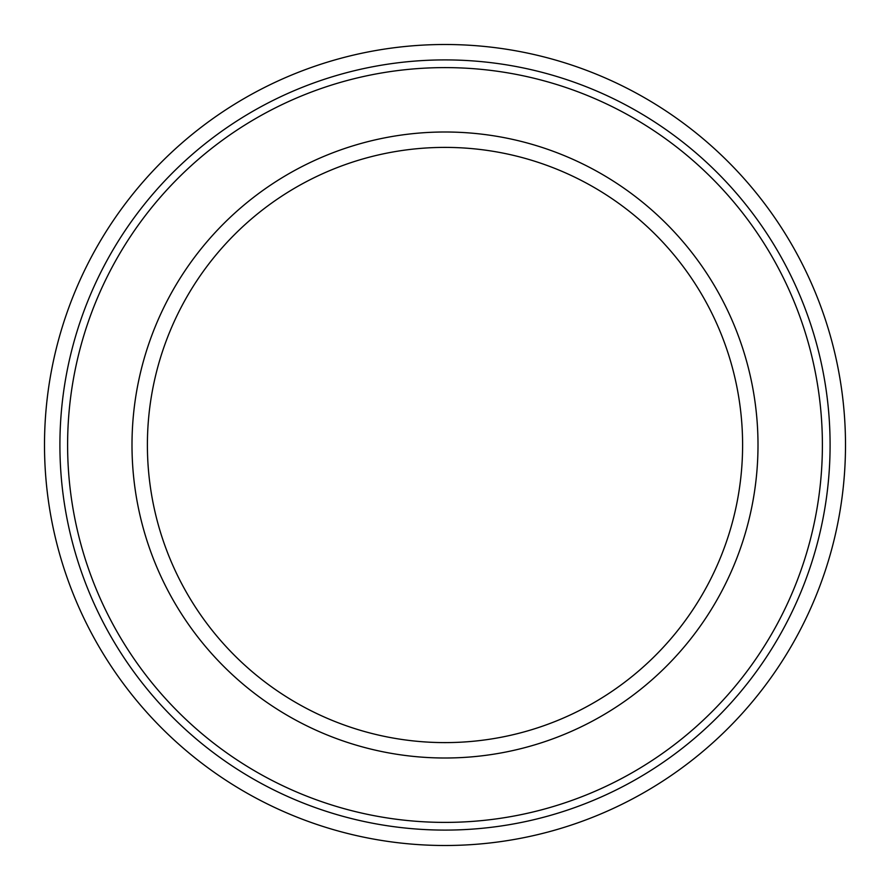 <?xml version="1.0" encoding="UTF-8"?>
<svg xmlns="http://www.w3.org/2000/svg" width="890" height="890" viewBox="0 0 890 890"><rect width="100%" height="100%" fill="white"/><g stroke="black" fill="none" stroke-linecap="round" stroke-linejoin="round"><path stroke-width="1.33" d="M845.5 445A400.5 400.5 0 0 1 445 845.5A400.5 400.5 0 0 1 44.5 445A400.5 400.5 0 0 1 445 44.5A400.5 400.5 0 0 1 845.5 445M67.607 445A377.393 377.393 0 0 0 445 822.393A377.393 377.393 0 0 0 822.393 445A377.393 377.393 0 0 0 445 67.607A377.393 377.393 0 0 0 67.607 445M830.092 445A385.092 385.092 0 0 1 445 830.092A385.092 385.092 0 0 1 59.908 445A385.092 385.092 0 0 1 445 59.908A385.092 385.092 0 0 1 830.092 445M147.395 445A297.605 297.605 0 0 0 445 742.605A297.605 297.605 0 0 0 742.605 445A297.605 297.605 0 0 0 445 147.395A297.605 297.605 0 0 0 147.395 445M758.002 445A313.002 313.002 0 0 1 445 758.002A313.002 313.002 0 0 1 131.998 445A313.002 313.002 0 0 1 445 131.998A313.002 313.002 0 0 1 758.002 445"/></g></svg>
